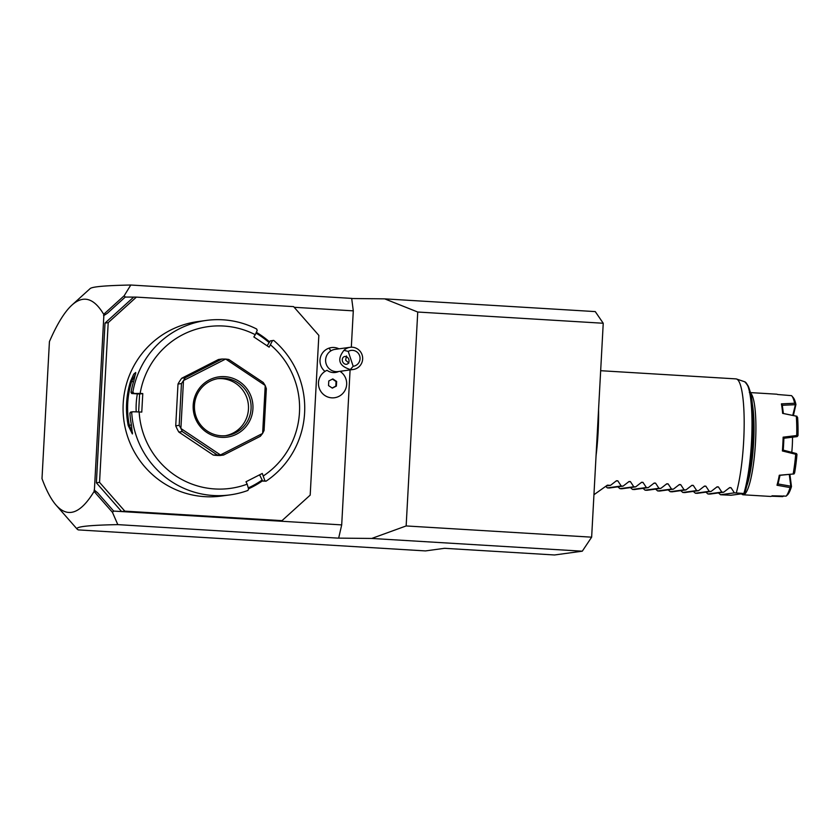 <?xml version="1.0" encoding="UTF-8"?>
<svg xmlns="http://www.w3.org/2000/svg" width="840" height="840" viewBox="0 0 840 840"><rect width="100%" height="100%" fill="white"/><g stroke="black" fill="none" stroke-linecap="round" stroke-linejoin="round"><path stroke-width="1.26" d="M351.687 298.526L384.699 298.862L595.266 311.598L603.236 323.253L591.644 537.169L582.288 551.187L554.568 554.977L444.528 548.31L425.471 550.914L78.278 529.904L77.154 529.137C75.18 526.691 88.736 525.178 117.81 524.622L337.774 538.115L371.721 538.45L406.151 525.945L591.644 537.169M130.788 285.022L124.173 295.764L125.265 297.056L107.436 313.215L103.856 315.546L94.395 490.14L97.703 492.891L95.519 491.138L94.038 491.536C80.493 513.755 67.851 518.291 56.091 505.144C51.135 499.475 46.431 490.644 42 478.653L49.424 341.618C57.099 323.946 64.617 311.756 71.988 305.036L90.184 288.55C92.379 286.681 105.914 285.506 130.788 285.022L351.677 298.389L353.294 310.853L351.32 347.214M350.091 369.925L341.702 524.895L338.699 537.989M582.288 551.187L371.721 538.45M97.703 492.891L113.673 511.088L341.702 524.895M113.673 511.088L112.445 512.327L117.81 524.622M294.168 307.282L353.294 310.853M330.803 350.91A14.406 2.573 -108.7 0 0 328.996 348.159A13.451 13.23 -97.8 0 1 338.971 348.831M342.006 371.038A13.451 13.23 -97.8 0 1 340.851 371.952M328.996 348.159A13.451 13.23 82.2 0 0 324.986 371.406M125.265 297.056L136.395 297.108L108.203 322.644L99.55 482.37L124.803 511.14L281.998 520.653L310.191 495.117L318.843 335.391L293.591 306.621L136.395 297.108M278.828 521.083L281.998 520.653M124.803 511.14L121.632 511.57L96.38 482.8L99.55 482.37M96.38 482.8L105.021 323.075L108.203 322.644M105.021 323.075L133.224 297.538M138.632 411.925L139.608 394.002L131.712 393.53L140.154 393.414A81.627 80.262 82.2 0 1 255.276 334.709L257.208 330.362L256.641 329.007A88.032 86.562 82.2 0 0 206.241 320.429L197.757 321.594A88.032 86.562 82.2 0 0 123.197 403.578A88.032 86.562 82.2 0 0 221.56 496.041L230.055 494.886A88.032 86.562 82.2 0 0 247.895 490.445L248.609 489.08L247.18 484.155A81.627 80.262 82.2 0 1 139.156 411.947L132.919 411.757L130.704 412.062L129.885 413.049A88.032 86.562 82.2 0 0 131.47 425.177L132.374 433.955L128.237 425.618A88.032 86.562 -97.8 0 1 126.609 403.116A88.032 86.562 -97.8 0 1 130.662 380.961L131.733 381.234A87.077 85.617 82.2 0 0 129.339 425.407L131.397 424.788M132.919 411.757L129.885 413.049M131.733 412.797A88.032 86.562 82.2 0 0 230.055 494.886M226.37 495.38L225.456 495.506M262.553 480.795A88.032 86.562 -97.8 0 1 248.525 488.796M247.18 484.155L245.994 481.761L262.29 473.456L264.904 480.774L266.07 481.173L262.689 481.079L259.581 474.842M266.07 481.173A88.032 86.562 82.2 0 0 304.605 412.892A88.032 86.562 82.2 0 0 273.693 340.399L272.496 340.578L269.136 347.161L253.838 336.935L255.276 334.709M139.156 411.947L141.771 412.104L142.779 393.572L139.608 394.002M128.237 425.618L129.339 425.407L132.552 432.957M130.662 380.961L133.728 374.147L135.734 372.477L133.896 380.52A88.032 86.562 82.2 0 0 130.998 392.375L132.846 392.123L133.917 393.225M267.109 345.807L270.281 340.882L273.693 340.399M256.337 332.325A88.032 86.562 -97.8 0 1 269.598 341.943M206.241 320.429A88.032 86.562 82.2 0 0 132.846 392.123M131.712 393.53L130.998 392.375M255.99 333.102A87.077 85.617 -97.8 0 1 269.147 342.647M270.281 340.882L272.496 340.578M263.477 475.85A81.627 80.262 82.2 0 0 270.564 344.925M140.154 393.414L142.779 393.572M175.728 425.817L177.996 384.048L181.461 383.576L179.193 425.344L175.728 425.817A48.017 47.218 82.2 0 0 178.826 432.044L182.291 431.571L180.947 428.526L220.406 454.902L213.297 455.081A48.017 47.218 82.2 0 0 220.133 455.501L223.597 455.028L260.337 436.296L262.563 433.471A48.017 47.218 82.2 0 0 262.637 433.367L265.22 385.56L266.343 388.71L264.075 430.479L262.637 433.367M181.734 378.231L185.199 377.758L221.939 359.026L218.474 359.499L181.734 378.231A48.017 47.218 82.2 0 0 177.996 384.048M213.297 455.081L178.826 432.044M264.904 480.774L262.689 481.079M262.154 480.007A87.077 85.617 -97.8 0 1 248.273 487.914M181.461 383.576L183.477 380.604L180.894 428.421L179.193 425.344M183.477 380.604A48.017 47.218 -97.8 0 1 183.55 380.51L185.199 377.758M221.939 359.026L225.593 359.069A48.017 47.218 -97.8 0 1 225.708 359.069L228.774 359.447L263.245 382.483L265.167 385.445A48.017 47.218 -97.8 0 1 265.22 385.56M220.406 454.902A48.017 47.218 82.2 0 0 220.521 454.913L262.563 433.471M223.597 455.028L220.521 454.913M182.291 431.571L216.762 454.608M265.167 385.445L225.708 359.069M225.593 359.069L183.55 380.51M193.19 405.185A30.408 29.904 -97.8 0 1 224.7 376.635A30.408 29.904 -97.8 0 1 252.924 408.796A30.408 29.904 -97.8 0 1 221.414 437.336A30.408 29.904 -97.8 0 1 193.19 405.185M251.066 408.744A28.812 28.329 -97.8 0 1 226.664 435.572A28.812 28.329 -97.8 0 1 194.471 405.31A28.812 28.329 -97.8 0 1 218.873 378.483A28.812 28.329 -97.8 0 1 251.066 408.744M217.581 378.693A28.812 28.329 -97.8 0 1 248.462 409.091A28.812 28.329 82.2 0 1 225.362 435.719M137.361 393.876A78.424 77.123 82.2 0 0 136.196 411.852M133.445 381.98L131.733 381.234L135.744 373.632M94.416 491.788L112.445 512.327M94.038 491.536L94.395 490.14M94.111 490.182L95.519 491.138M124.173 295.764L104.045 314.002L105.063 314.717L103.572 315.578L104.045 314.002M71.988 305.036C83.339 294.893 93.891 297.948 103.645 314.223M107.436 313.215L105.063 314.717M327.044 370.314A14.343 14.101 82.2 0 0 334.519 397.74A14.343 14.101 82.2 0 0 334.519 397.74A14.343 14.101 82.2 0 1 326.981 370.335L327.044 370.314A11.739 11.54 82.2 0 0 338.73 371.48M334.519 397.74L334.509 397.74A14.343 14.101 82.2 0 0 339.927 371.322M332.829 378.913L328.776 380.982L328.524 385.592L332.336 388.132L336.389 386.064L336.641 381.455L332.829 378.913M332.147 388.017L335.811 386.148L336.063 381.538L332.441 379.113M336.641 381.455L336.063 381.538M336.389 386.064L335.811 386.148M348.233 351.404L343.949 350.332A11.204 11.014 -97.8 0 1 350.102 347.308L335.087 349.367A11.204 11.014 -97.8 0 0 333.07 349.839A11.204 11.014 82.2 0 0 338.111 371.564L353.126 369.516A11.204 11.014 -97.8 0 1 350.332 369.537L353.168 366.282A8.001 7.865 82.2 0 0 359.646 355.803A8.001 7.865 82.2 0 0 348.233 351.404L353.168 366.282M350.102 347.308A11.204 11.014 -97.8 0 1 355.142 369.044A11.204 11.014 -97.8 0 1 353.126 369.516M343.949 350.332C336.777 359.583 338.898 365.978 350.332 369.537M342.52 361.347A4.001 3.287 -111.2 0 0 347.109 364.119A4.001 3.287 -111.2 0 0 348.81 359.415A4.001 3.287 -111.2 0 0 344.221 356.654A4.001 3.287 -111.2 0 0 342.52 361.347M346.49 355.95L345.639 360.139L348.863 363.08M384.699 298.862L417.743 312.029L406.151 525.945M417.743 312.029L603.236 323.253M598.563 409.364A64.019 11.445 93.5 0 1 598.101 432.411A64.019 11.445 93.5 0 1 596.064 455.679M600.663 370.703L735.976 378.893A64.019 11.445 93.5 0 1 736.533 379.008A64.019 11.445 93.5 0 1 743.663 441.221A64.019 11.445 93.5 0 1 736.271 492.965L743.851 493.511A61.772 11.036 -86.5 0 0 752 426.269A61.772 11.036 -86.5 0 0 744.639 381.749L736.533 379.008M729.246 487.914L730.989 487.673L729.655 487.599L730.989 487.673L734.391 492.849L720.531 494.75L730.937 495.243L743.851 493.511L744.954 492.503C750.351 475.524 753.858 439.992 752.714 414.288C752.787 397.74 750.089 386.894 744.639 381.749M751.726 401.006A49.623 8.862 93.5 0 1 753.638 442.344A49.623 8.862 93.5 0 1 746.54 486.654M750.466 392.994A51.219 9.156 93.5 0 1 755.496 442.397A51.219 9.156 93.5 0 1 743.169 494.781A51.219 9.156 93.5 0 1 741.552 493.836A51.219 9.156 93.5 0 1 741.552 493.826L741.552 493.826M743.169 494.781L770.522 496.44A51.219 9.156 -86.5 0 0 772.118 495.789L786.103 496.146A51.219 9.156 -86.5 0 0 790.073 487.568L777 485.237A51.219 9.156 -86.5 0 0 779.289 475.241L793.181 474.002A51.219 9.156 -86.5 0 0 795.7 454.262L782.397 450.965A51.219 9.156 93.5 0 0 782.849 444.056A51.219 9.156 93.5 0 0 783.143 437.168L796.719 435.53A51.219 9.156 -86.5 0 0 796.32 416.189L782.639 413.375A51.219 9.156 -86.5 0 0 781.41 403.862L794.64 403.263A51.219 9.156 -86.5 0 0 791.837 395.955A51.219 9.156 -86.5 0 0 791.543 395.651L777.599 394.495A51.219 9.156 -86.5 0 0 776.706 394.191L749.353 392.532M783.773 495.873L782.712 496.608L771.509 496.209M779.289 475.241L780.024 475.293L777.998 484.113L777 485.237M783.143 437.168L783.888 438.05A50.264 8.978 93.5 0 1 783.226 450.23L782.397 450.965M781.41 403.862L782.282 405.101L783.374 413.501L782.639 413.375M786.103 496.146L787.784 494.592A49.623 8.862 93.5 0 0 791.48 486.602L790.073 487.568M789.285 474.506L790.797 486.203L778.008 483.956M793.181 474.002L779.993 475.304M793.863 474.065L794.619 472.899A49.623 8.862 93.5 0 0 796.971 454.482L796.488 453.579L795.7 454.262M796.488 453.579L783.216 450.104M796.719 435.53L797.139 436.622L783.877 438.26M783.856 438.175L797.139 436.622M797.412 436.349L798 435.572A49.623 8.862 93.5 0 0 797.622 417.532L796.32 416.189M796.992 416.272L783.342 413.49M794.64 403.263L795.459 404.397L792.76 415.391M782.271 405.269L795.218 404.712M791.837 395.955L793.254 397.614A49.623 8.862 93.5 0 1 795.932 404.492L793.401 415.527M789.904 474.453L791.48 486.602M791.784 452.204A26.89 4.809 -86.5 0 0 792.509 437.241M734.391 492.849L736.271 492.965M729.655 487.599L723.692 492.209L721.812 492.093L718.41 486.917L716.667 487.148M717.077 486.832L718.41 486.917L717.077 486.832L711.113 491.442L709.244 491.337L705.831 486.15L704.099 486.392M704.498 486.077L705.831 486.15L704.498 486.077L698.544 490.686L696.665 490.57L693.263 485.394L691.52 485.625M691.929 485.31L693.263 485.394L691.929 485.31L685.965 489.919L684.086 489.815L680.683 484.628L678.941 484.869M679.35 484.554L680.683 484.628L679.35 484.554L673.386 489.163L671.517 489.048L668.105 483.872L666.372 484.103M666.771 483.788L668.105 483.872L666.771 483.788L660.817 488.397L658.938 488.292L655.536 483.105L653.793 483.346M654.202 483.031L655.536 483.105L654.202 483.031L648.239 487.641L646.359 487.526L642.957 482.349L641.214 482.58M641.624 482.265L642.957 482.349L641.624 482.265L635.659 486.875L633.791 486.769L630.378 481.582L628.646 481.824M629.045 481.509L630.378 481.582L629.045 481.509L623.091 486.119L621.212 486.003L617.809 480.827L616.067 481.058M616.466 480.743L617.809 480.827L616.466 480.743L610.512 485.352L607.373 485.163L593.943 494.729M623.091 486.119L609.231 488.009L607.351 487.893L605.703 486.433M635.659 486.875L621.8 488.775L619.93 488.659L617.862 486.832M648.239 487.641L634.379 489.531L632.499 489.416L630.441 487.589M660.817 488.397L646.957 490.298L645.078 490.182L643.02 488.355M673.386 489.163L659.526 491.054L657.657 490.938L655.589 489.111M685.965 489.919L672.105 491.82L670.226 491.705L668.168 489.878M698.544 490.686L684.684 492.576L682.804 492.461L680.747 490.634M711.113 491.442L697.263 493.332L695.384 493.227L693.315 491.4M723.692 492.209L709.832 494.099L707.952 493.983L705.894 492.156M720.531 494.75L718.473 492.923M707.952 493.983L721.812 492.093M695.384 493.227L709.244 491.337M682.804 492.461L696.665 490.57M670.226 491.705L684.086 489.815M657.657 490.938L671.517 489.048M645.078 490.182L658.938 488.292M632.499 489.416L646.359 487.526M619.93 488.659L633.791 486.769M607.351 487.893L621.212 486.003M606.375 485.919L610.512 485.352M745.017 492.051A60.218 10.763 -86.5 0 0 752.829 430.553A60.218 10.763 -86.5 0 0 747.106 384.426M751.401 455.731A43.218 7.718 -86.5 0 0 752.819 432.285M56.091 505.144L77.154 529.137M731.262 495.233L743.747 493.521"/></g></svg>
